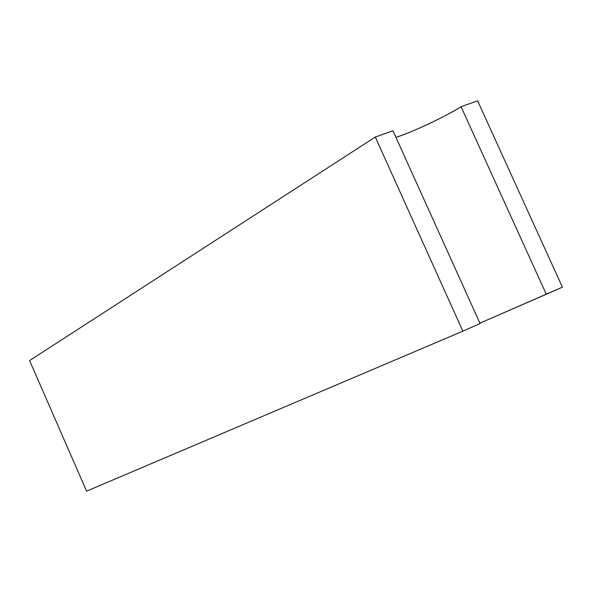 <?xml version="1.0" encoding="UTF-8"?>
<svg xmlns="http://www.w3.org/2000/svg" width="592" height="592" viewBox="0 0 592 592"><rect width="100%" height="100%" fill="white"/><g stroke="black" fill="none" stroke-linecap="round" stroke-linejoin="round"><path stroke-width="0.89" d="M392.984 130.788L375.298 137.048L462.863 331.165L480.075 323.558L392.984 130.788L480.075 323.558L462.863 331.165L375.298 137.048L392.984 130.788M395.952 137.359C412.913 131.942 444.799 116.957 461.057 106.701L477.618 100.84L461.057 106.701C446.708 116.054 410.123 133.178 395.952 137.359M29.6 360.572L375.298 137.048L29.6 360.572L86.595 491.16L462.863 331.165L86.595 491.16L29.6 360.572M562.4 287.164L479.89 323.158L546.298 294.283L461.057 106.701L546.298 294.283L562.4 287.164L477.618 100.84L562.4 287.164"/></g></svg>
